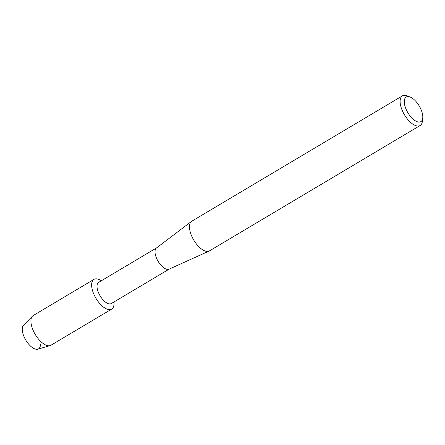 <?xml version="1.0" encoding="UTF-8"?>
<svg xmlns="http://www.w3.org/2000/svg" width="445" height="445" viewBox="0 0 445 445"><rect width="100%" height="100%" fill="white"/><g stroke="black" fill="none" stroke-linecap="round" stroke-linejoin="round"><path stroke-width="0.67" d="M169.195 269.103L111.317 303.546A12.338 5.696 -120.8 0 1 98.15 291.786A12.338 5.696 -120.8 0 1 98.701 282.341L156.579 247.898M93.211 292.621A17.299 7.988 -120.8 0 1 101.326 280.773A17.299 7.988 -120.8 0 0 93.978 279.377A17.299 7.988 -120.8 0 0 93.211 292.621A17.299 7.988 -120.8 0 0 106.422 308.891A17.299 7.988 -120.8 0 0 113.948 301.977A17.299 7.988 -120.8 0 1 111.673 309.103A17.299 7.988 -120.8 0 1 93.211 292.621M422.75 118.07L422.4 121.224A17.272 7.977 -120.8 0 1 420.119 125.518L209.467 250.88A17.272 7.977 -120.8 0 1 209.094 251.069L169.061 269.164A12.338 5.696 -120.8 0 1 156.156 257.266A12.338 5.696 -120.8 0 1 156.456 247.987L191.456 221.426A17.272 7.977 -120.8 0 1 191.801 221.193L402.452 95.831A17.272 7.977 -120.8 0 1 407.314 95.875L410.251 97.071A14.312 6.608 -120.8 0 1 421.504 110.672A14.312 6.608 -120.8 0 1 422.75 118.07A14.312 6.608 -120.8 0 1 415.497 120.923A14.312 6.608 -120.8 0 1 405.584 107.99A14.312 6.608 -120.8 0 1 410.251 97.071M209.094 251.069A17.272 7.977 -120.8 0 1 191.027 234.415A17.272 7.977 -120.8 0 1 191.456 221.426M420.119 125.518A17.272 7.977 -120.8 0 1 401.685 109.053A17.272 7.977 -120.8 0 1 402.452 95.831M40.456 344.302A14.068 6.497 -120.8 0 1 33.764 348.441A14.068 6.497 -120.8 0 1 23.535 335.458A14.068 6.497 -120.8 0 1 23.546 325.167L32.513 316.1A17.299 7.988 -120.8 0 1 33.269 315.505L93.978 279.377M111.673 309.103L50.958 345.237A17.299 7.988 -120.8 0 1 50.079 345.615L37.831 349.169A14.068 6.497 -120.8 0 1 23.535 335.458M50.079 345.615A17.299 7.988 -120.8 0 1 32.496 328.749A17.299 7.988 -120.8 0 1 32.513 316.1"/></g></svg>
